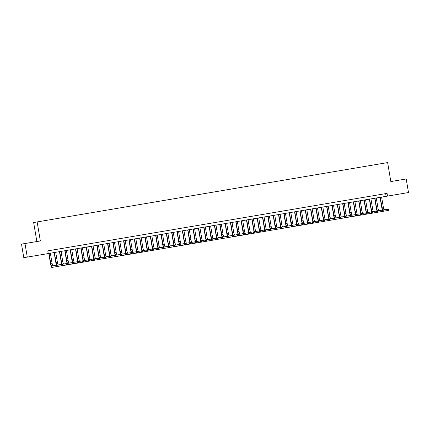 <?xml version="1.0" encoding="UTF-8"?>
<svg xmlns="http://www.w3.org/2000/svg" width="430" height="430" viewBox="0 0 430 430"><rect width="100%" height="100%" fill="white"/><g stroke="black" fill="none" stroke-linecap="round" stroke-linejoin="round"><path stroke-width="0.64" d="M41.178 221.278L39.141 221.617L41.178 221.278M21.5 244.116L40.35 240.95L21.5 244.116L23.795 257.677L48.257 253.566L47.794 250.851L387.07 193.376L387.527 196.091L408.5 192.538L406.205 178.971L390.838 181.541M36.862 241.509L33.648 222.52L387.634 162.583L33.648 222.52M383.114 163.341L380.55 163.782L383.119 163.346M377.164 164.357L378.588 164.115M377.158 164.335L378.588 164.109M24.988 243.552L27.283 257.118M40.35 240.95L37.141 221.961M387.634 162.583L390.843 181.573L406.205 178.971M48.251 253.555L387.527 196.091M385.656 193.613L386.113 196.316M396.465 180.595L403.195 179.471L396.465 180.616M25.564 243.445L35.873 241.698L25.564 243.445M382.394 210.06A4.128 0.715 80.4 0 1 381.738 207.341L380.05 197.343M381.62 197.074L383.313 207.077A2.752 0.478 -99.6 0 0 384.243 209.711L388.435 209.039L388.666 210.399L383.318 211.27M380.287 197.3L381.974 207.303A2.752 0.478 -99.6 0 0 382.904 209.942L388.435 209.039L387.693 209.587L387.785 210.13L388.317 210.039L388.225 209.496M387.785 210.13L387.328 210.625L387.102 209.265L387.693 209.587M388.317 210.039L388.666 210.399M377.046 210.963A4.128 0.715 80.4 0 1 376.395 208.244L374.707 198.246M376.277 197.983L377.97 207.98A2.752 0.478 -99.6 0 0 378.9 210.619L383.092 209.947L383.323 211.302L377.975 212.173M374.944 198.208L376.632 208.206A2.752 0.478 -99.6 0 0 377.562 210.845L383.092 209.947L382.351 210.49L382.442 211.033L382.974 210.942L382.883 210.399M382.442 211.033L381.985 211.528L381.759 210.173L382.351 210.49M382.974 210.942L383.323 211.302M371.703 211.872A4.128 0.715 80.4 0 1 371.052 209.152L369.365 199.154M370.934 198.886L372.627 208.889A2.752 0.478 -99.6 0 0 373.557 211.522L377.75 210.85L377.981 212.21L372.633 213.076M369.601 199.111L371.289 209.114A2.752 0.478 -99.6 0 0 372.219 211.748L377.75 210.85L377.008 211.399L377.099 211.942L377.631 211.85L377.54 211.307M377.099 211.942L376.642 212.436L376.417 211.076L377.008 211.399M377.631 211.85L377.981 212.21M366.36 212.775A4.128 0.715 80.4 0 1 365.71 210.055L364.022 200.057M365.591 199.794L367.285 209.792A2.752 0.478 -99.6 0 0 368.214 212.431L372.407 211.759L372.638 213.113L367.29 213.984M364.258 200.02L365.946 210.017A2.752 0.478 -99.6 0 0 366.876 212.656L372.407 211.759L371.665 212.302L371.756 212.845L372.289 212.753L372.197 212.21M371.756 212.845L371.3 213.339L371.074 211.985L371.665 212.302M372.289 212.753L372.638 213.113M361.017 213.678A4.128 0.715 80.4 0 1 360.367 210.963L358.679 200.96M360.249 200.697L361.942 210.695A2.752 0.478 -99.6 0 0 362.872 213.334L367.064 212.662L367.295 214.016L361.947 214.887M358.916 200.923L360.603 210.926A2.752 0.478 -99.6 0 0 361.533 213.559L367.064 212.662L366.322 213.205L366.414 213.748L366.946 213.662L366.854 213.119M366.414 213.748L365.957 214.242L365.731 212.888L366.322 213.205M366.946 213.662L367.295 214.016M355.675 214.586A4.128 0.715 80.4 0 1 355.024 211.866L353.336 201.869M354.906 201.6L356.599 211.603A2.752 0.478 -99.6 0 0 357.529 214.237L361.721 213.565L361.952 214.925L356.604 215.796M353.573 201.826L355.261 211.829A2.752 0.478 -99.6 0 0 356.19 214.468L361.721 213.565L360.98 214.113L361.071 214.656L361.603 214.565L361.512 214.022M361.071 214.656L360.614 215.15L360.388 213.791L360.98 214.113M361.603 214.565L361.952 214.925M350.332 215.489A4.128 0.715 80.4 0 1 349.681 212.769L347.994 202.772M349.563 202.508L351.256 212.506A2.752 0.478 -99.6 0 0 352.186 215.145L356.379 214.473L356.61 215.828L351.262 216.698M348.23 202.734L349.918 212.732A2.752 0.478 -99.6 0 0 350.848 215.371L356.379 214.473L355.637 215.016L355.728 215.559L356.26 215.468L356.169 214.925M355.728 215.559L355.271 216.053L355.046 214.699L355.637 215.016M356.26 215.468L356.61 215.828M344.989 216.398A4.128 0.715 80.4 0 1 344.339 213.678L342.651 203.68M344.22 203.411L345.913 213.414A2.752 0.478 -99.6 0 0 346.843 216.048L351.036 215.376L351.267 216.736L345.919 217.601M342.887 203.637L344.575 213.64A2.752 0.478 -99.6 0 0 345.505 216.274L351.036 215.376L350.294 215.924L350.385 216.467L350.918 216.376L350.826 215.833M350.385 216.467L349.929 216.962L349.703 215.602L350.294 215.924M350.918 216.376L351.267 216.736M339.646 217.3A4.128 0.715 80.4 0 1 338.996 214.581L337.308 204.583M338.878 204.32L340.571 214.317A2.752 0.478 -99.6 0 0 341.501 216.956L345.693 216.285L345.924 217.639L340.576 218.51M337.539 204.546L339.232 214.543A2.752 0.478 -99.6 0 0 340.162 217.182L345.693 216.285L344.951 216.827L345.043 217.37L345.575 217.279L345.483 216.736M345.043 217.37L344.586 217.865L344.36 216.51L344.951 216.827M345.575 217.279L345.924 217.639M334.303 218.203A4.128 0.715 80.4 0 1 333.653 215.489L331.965 205.486M333.535 205.223L335.228 215.22A2.752 0.478 -99.6 0 0 336.158 217.859L340.35 217.188L340.582 218.542L335.233 219.413M332.196 205.449L333.89 215.451A2.752 0.478 -99.6 0 0 334.819 218.085L340.35 217.188L339.609 217.73L339.7 218.273L340.232 218.187L340.141 217.644M339.7 218.273L339.243 218.768L339.012 217.413L339.609 217.73M340.232 218.187L340.582 218.542M328.961 219.112A4.128 0.715 80.4 0 1 328.31 216.392L326.623 206.395M328.192 206.126L329.885 216.129A2.752 0.478 -99.6 0 0 330.815 218.762L335.008 218.091L335.239 219.45L329.885 220.321M326.854 206.352L328.547 216.354A2.752 0.478 -99.6 0 0 329.477 218.994L335.008 218.091L334.266 218.639L334.357 219.182L334.889 219.09L334.798 218.548M334.357 219.182L333.9 219.676L333.669 218.316L334.266 218.639M334.889 219.09L335.239 219.45M323.618 220.015A4.128 0.715 80.4 0 1 322.968 217.295L321.28 207.298M322.849 207.034L324.542 217.032A2.752 0.478 -99.6 0 0 325.472 219.671L329.665 218.999L329.896 220.353L324.542 221.224M321.511 207.26L323.204 217.257A2.752 0.478 -99.6 0 0 324.134 219.897L329.665 218.999L328.923 219.542L329.014 220.085L329.547 219.993L329.455 219.45M329.014 220.085L328.558 220.579L328.327 219.225L328.923 219.542M329.547 219.993L329.896 220.353M318.275 220.923A4.128 0.715 80.4 0 1 317.625 218.203L315.937 208.206M317.507 207.937L319.2 217.94A2.752 0.478 -99.6 0 0 320.13 220.574L324.322 219.902L324.553 221.262L319.2 222.127M316.168 208.163L317.861 218.166A2.752 0.478 -99.6 0 0 318.791 220.8L324.322 219.902L323.58 220.45L323.672 220.993L324.204 220.902L324.113 220.359M323.672 220.993L323.215 221.488L322.984 220.128L323.58 220.45M324.204 220.902L324.553 221.262M312.933 221.826A4.128 0.715 80.4 0 1 312.282 219.106L310.594 209.109M312.164 208.846L313.857 218.843A2.752 0.478 -99.6 0 0 314.787 221.482L318.979 220.81L319.21 222.165L313.857 223.036M310.825 209.071L312.519 219.069A2.752 0.478 -99.6 0 0 313.448 221.708L318.979 220.81L318.238 221.353L318.329 221.896L318.861 221.805L318.77 221.262M318.329 221.896L317.872 222.391L317.641 221.036L318.238 221.353M318.861 221.805L319.21 222.165M307.59 222.729A4.128 0.715 80.4 0 1 306.939 220.015L305.252 210.012M306.821 209.749L308.514 219.746A2.752 0.478 -99.6 0 0 309.444 222.385L313.637 221.713L313.868 223.068L308.514 223.939M305.483 209.974L307.176 219.977A2.752 0.478 -99.6 0 0 308.106 222.611L313.637 221.713L312.895 222.256L312.986 222.799L313.518 222.713L313.427 222.17M312.986 222.799L312.529 223.294L312.298 221.939L312.895 222.256M313.518 222.713L313.868 223.068M302.247 223.638A4.128 0.715 80.4 0 1 301.597 220.918L299.904 210.92M301.478 210.652L303.166 220.654A2.752 0.478 -99.6 0 0 304.101 223.288L308.294 222.616L308.525 223.976L303.171 224.847M300.14 210.877L301.833 220.88A2.752 0.478 -99.6 0 0 302.763 223.519L308.294 222.616L307.552 223.165L307.644 223.707L308.176 223.616L308.084 223.073M307.644 223.707L307.187 224.202L306.956 222.842L307.552 223.165M308.176 223.616L308.525 223.976M296.904 224.541A4.128 0.715 80.4 0 1 296.254 221.821L294.561 211.823M296.136 211.56L297.823 221.557A2.752 0.478 -99.6 0 0 298.759 224.197L302.951 223.525L303.177 224.879L297.829 225.75M294.797 211.786L296.49 221.783A2.752 0.478 -99.6 0 0 297.42 224.422L302.951 223.525L302.204 224.068L302.301 224.611L302.833 224.519L302.741 223.976M302.301 224.611L301.844 225.105L301.613 223.75L302.204 224.068M302.833 224.519L303.177 224.879M291.562 225.449A4.128 0.715 80.4 0 1 290.911 222.729L289.218 212.732M290.793 212.463L292.481 222.466A2.752 0.478 -99.6 0 0 293.416 225.1L297.608 224.428L297.834 225.788L292.486 226.653M289.454 212.689L291.148 222.692A2.752 0.478 -99.6 0 0 292.077 225.325L297.608 224.428L296.861 224.976L296.958 225.519L297.49 225.427L297.399 224.885M296.958 225.519L296.501 226.013L296.27 224.653L296.861 224.976M297.49 225.427L297.834 225.788M286.219 226.352A4.128 0.715 80.4 0 1 285.568 223.632L283.875 213.635M285.45 213.371L287.138 223.369A2.752 0.478 -99.6 0 0 288.073 226.008L292.266 225.336L292.491 226.691L287.143 227.561M284.112 213.597L285.805 223.595A2.752 0.478 -99.6 0 0 286.735 226.234L292.266 225.336L291.519 225.879L291.61 226.422L292.147 226.33L292.056 225.788M291.61 226.422L291.158 226.916L290.927 225.562L291.519 225.879M292.147 226.33L292.491 226.691M280.876 227.255A4.128 0.715 80.4 0 1 280.226 224.541L278.533 214.538M280.107 214.274L281.795 224.272A2.752 0.478 -99.6 0 0 282.73 226.911L286.923 226.239L287.149 227.594L281.8 228.464M278.769 214.5L280.462 224.503A2.752 0.478 -99.6 0 0 281.392 227.137L286.923 226.239L286.176 226.782L286.267 227.325L286.805 227.239L286.713 226.696M286.267 227.325L285.816 227.819L285.584 226.465L286.176 226.782M286.805 227.239L287.149 227.594M275.533 228.163A4.128 0.715 80.4 0 1 274.883 225.444L273.19 215.446M274.765 215.177L276.452 225.18A2.752 0.478 -99.6 0 0 277.382 227.814L281.58 227.142L281.806 228.502L276.458 229.373M273.426 215.403L275.119 225.406A2.752 0.478 -99.6 0 0 276.049 228.045L281.58 227.142L280.833 227.69L280.924 228.233L281.462 228.142L281.37 227.599M280.924 228.233L280.473 228.728L280.242 227.368L280.833 227.69M281.462 228.142L281.806 228.502M270.19 229.066A4.128 0.715 80.4 0 1 269.54 226.347L267.847 216.349M269.422 216.086L271.11 226.083A2.752 0.478 -99.6 0 0 272.039 228.722L276.237 228.05L276.463 229.405L271.115 230.276M268.083 216.311L269.777 226.309A2.752 0.478 -99.6 0 0 270.707 228.948L276.237 228.05L275.49 228.593L275.582 229.136L276.119 229.045L276.028 228.502M275.582 229.136L275.13 229.631L274.899 228.276L275.49 228.593M276.119 229.045L276.463 229.405M264.848 229.975A4.128 0.715 80.4 0 1 264.197 227.255L262.504 217.257M264.079 216.989L265.767 226.992A2.752 0.478 -99.6 0 0 266.697 229.625L270.895 228.953L271.12 230.313L265.772 231.179M262.741 217.214L264.434 227.217A2.752 0.478 -99.6 0 0 265.364 229.851L270.895 228.953L270.147 229.502L270.239 230.045L270.776 229.953L270.685 229.41M270.239 230.045L269.787 230.539L269.556 229.179L270.147 229.502M270.776 229.953L271.12 230.313M259.505 230.878A4.128 0.715 80.4 0 1 258.855 228.158L257.161 218.16M258.736 217.897L260.424 227.895A2.752 0.478 -99.6 0 0 261.354 230.534L265.552 229.862L265.778 231.216L260.429 232.087M257.398 218.123L259.091 228.12A2.752 0.478 -99.6 0 0 260.021 230.759L265.552 229.862L264.805 230.405L264.896 230.948L265.434 230.856L265.342 230.313M264.896 230.948L264.445 231.442L264.214 230.088L264.805 230.405M265.434 230.856L265.778 231.216M254.162 231.781A4.128 0.715 80.4 0 1 253.512 229.066L251.819 219.064M253.394 218.8L255.081 228.798A2.752 0.478 -99.6 0 0 256.011 231.437L260.209 230.765L260.435 232.119L255.087 232.99M252.055 219.026L253.748 229.029A2.752 0.478 -99.6 0 0 254.678 231.662L260.209 230.765L259.462 231.308L259.553 231.851L260.091 231.765L260 231.222M259.553 231.851L259.102 232.345L258.871 230.991L259.462 231.308M260.091 231.765L260.435 232.119M248.82 232.689A4.128 0.715 80.4 0 1 248.169 229.969L246.476 219.972M248.051 219.703L249.739 229.706A2.752 0.478 -99.6 0 0 250.668 232.34L254.866 231.668L255.092 233.028L249.744 233.899M246.712 219.929L248.406 229.932A2.752 0.478 -99.6 0 0 249.335 232.571L254.866 231.668L254.119 232.216L254.211 232.759L254.748 232.668L254.657 232.125M254.211 232.759L253.759 233.253L253.528 231.894L254.119 232.216M254.748 232.668L255.092 233.028M243.477 233.592A4.128 0.715 80.4 0 1 242.826 230.872L241.133 220.875M242.708 220.611L244.396 230.609A2.752 0.478 -99.6 0 0 245.326 233.248L249.524 232.576L249.749 233.931L244.401 234.801M241.37 220.837L243.063 230.835A2.752 0.478 -99.6 0 0 243.993 233.474L249.524 232.576L248.776 233.119L248.868 233.662L249.405 233.571L249.314 233.028M248.868 233.662L248.416 234.156L248.185 232.802L248.776 233.119M249.405 233.571L249.749 233.931M238.134 234.5A4.128 0.715 80.4 0 1 237.484 231.781L235.79 221.783M237.36 221.514L239.053 231.517A2.752 0.478 -99.6 0 0 239.983 234.151L244.181 233.479L244.407 234.839L239.058 235.704M236.027 221.74L237.72 231.743A2.752 0.478 -99.6 0 0 238.65 234.377L244.181 233.479L243.434 234.027L243.525 234.57L244.063 234.479L243.971 233.936M243.525 234.57L243.074 235.065L242.843 233.705L243.434 234.027M244.063 234.479L244.407 234.839M232.791 235.403A4.128 0.715 80.4 0 1 232.141 232.684L230.448 222.686M232.017 222.423L233.71 232.42A2.752 0.478 -99.6 0 0 234.64 235.059L238.838 234.388L239.064 235.742L233.716 236.613M230.684 222.649L232.377 232.646A2.752 0.478 -99.6 0 0 233.307 235.285L238.838 234.388L238.091 234.93L238.182 235.473L238.72 235.382L238.628 234.839M238.182 235.473L237.731 235.968L237.5 234.613L238.091 234.93M238.72 235.382L239.064 235.742M227.448 236.306A4.128 0.715 80.4 0 1 226.798 233.592L225.105 223.589M226.674 223.326L228.368 233.323A2.752 0.478 -99.6 0 0 229.298 235.962L233.49 235.291L233.721 236.645L228.373 237.516M225.341 223.552L227.035 233.554A2.752 0.478 -99.6 0 0 227.964 236.188L233.49 235.291L232.748 235.833L232.84 236.376L233.377 236.29L233.286 235.748M232.84 236.376L232.388 236.871L232.157 235.516L232.748 235.833M233.377 236.29L233.721 236.645M222.106 237.215A4.128 0.715 80.4 0 1 221.455 234.495L219.762 224.498M221.332 224.229L223.025 234.232A2.752 0.478 -99.6 0 0 223.955 236.865L228.147 236.194L228.378 237.553L223.03 238.424M219.999 224.455L221.692 234.457A2.752 0.478 -99.6 0 0 222.622 237.097L228.147 236.194L227.405 236.742L227.497 237.285L228.034 237.193L227.943 236.65M227.497 237.285L227.045 237.779L226.814 236.419L227.405 236.742M228.034 237.193L228.378 237.553M216.763 238.118A4.128 0.715 80.4 0 1 216.113 235.398L214.419 225.401M215.989 225.137L217.682 235.135A2.752 0.478 -99.6 0 0 218.612 237.774L222.804 237.102L223.036 238.456L217.688 239.327M214.656 225.363L216.349 235.361A2.752 0.478 -99.6 0 0 217.279 238L222.804 237.102L222.063 237.645L222.154 238.188L222.692 238.096L222.595 237.553M222.154 238.188L221.703 238.682L221.471 237.328L222.063 237.645M222.692 238.096L223.036 238.456M211.42 239.026A4.128 0.715 80.4 0 1 210.77 236.306L209.077 226.309M210.646 226.04L212.339 236.043A2.752 0.478 -99.6 0 0 213.269 238.677L217.462 238.005L217.693 239.365L212.345 240.23M209.313 226.266L211.006 236.269A2.752 0.478 -99.6 0 0 211.936 238.903L217.462 238.005L216.72 238.553L216.811 239.096L217.349 239.005L217.252 238.462M216.811 239.096L216.36 239.591L216.129 238.231L216.72 238.553M217.349 239.005L217.693 239.365M206.077 239.929A4.128 0.715 80.4 0 1 205.427 237.209L203.734 227.212M205.303 226.949L206.997 236.946A2.752 0.478 -99.6 0 0 207.926 239.585L212.119 238.913L212.35 240.268L207.002 241.139M203.971 227.174L205.664 237.172A2.752 0.478 -99.6 0 0 206.594 239.811L212.119 238.913L211.377 239.456L211.469 239.999L212.006 239.908L211.909 239.365M211.469 239.999L211.017 240.494L210.786 239.139L211.377 239.456M212.006 239.908L212.35 240.268M200.735 240.832A4.128 0.715 80.4 0 1 200.084 238.118L198.391 228.115M199.961 227.852L201.654 237.849A2.752 0.478 -99.6 0 0 202.584 240.488L206.776 239.816L207.007 241.171L201.659 242.042M198.628 228.077L200.315 238.08A2.752 0.478 -99.6 0 0 201.251 240.714L206.776 239.816L206.034 240.359L206.126 240.902L206.658 240.816L206.567 240.273M206.126 240.902L205.674 241.397L205.443 240.042L206.034 240.359M206.658 240.816L207.007 241.171M195.392 241.741A4.128 0.715 80.4 0 1 194.742 239.021L193.049 229.023M194.618 228.755L196.311 238.757A2.752 0.478 -99.6 0 0 197.241 241.391L201.433 240.719L201.665 242.079L196.316 242.95M193.285 228.98L194.973 238.983A2.752 0.478 -99.6 0 0 195.908 241.622L201.433 240.719L200.692 241.268L200.783 241.81L201.315 241.719L201.224 241.176M200.783 241.81L200.326 242.305L200.1 240.945L200.692 241.268M201.315 241.719L201.665 242.079M190.049 242.644A4.128 0.715 80.4 0 1 189.399 239.924L187.706 229.926M189.275 229.663L190.968 239.66A2.752 0.478 -99.6 0 0 191.898 242.3L196.091 241.628L196.322 242.982L190.974 243.853M187.942 229.889L189.63 239.886A2.752 0.478 -99.6 0 0 190.565 242.525L196.091 241.628L195.349 242.171L195.44 242.713L195.972 242.622L195.881 242.079M195.44 242.713L194.983 243.208L194.758 241.853L195.349 242.171M195.972 242.622L196.322 242.982M184.706 243.552A4.128 0.715 80.4 0 1 184.056 240.832L182.363 230.835M183.932 230.566L185.626 240.569A2.752 0.478 -99.6 0 0 186.555 243.203L190.748 242.531L190.979 243.891L185.631 244.756M182.6 230.792L184.287 240.795A2.752 0.478 -99.6 0 0 185.222 243.428L190.748 242.531L190.006 243.079L190.098 243.622L190.63 243.53L190.538 242.988M190.098 243.622L189.641 244.116L189.415 242.756L190.006 243.079M190.63 243.53L190.979 243.891M179.364 244.455A4.128 0.715 80.4 0 1 178.708 241.735L177.02 231.738M178.59 231.474L180.283 241.472A2.752 0.478 -99.6 0 0 181.213 244.111L185.405 243.439L185.636 244.794L180.288 245.664M177.257 231.7L178.945 241.698A2.752 0.478 -99.6 0 0 179.88 244.337L185.405 243.439L184.663 243.982L184.755 244.525L185.287 244.433L185.196 243.891M184.755 244.525L184.298 245.019L184.072 243.665L184.663 243.982M185.287 244.433L185.636 244.794M174.021 245.358A4.128 0.715 80.4 0 1 173.365 242.644L171.677 232.641M173.247 232.377L174.94 242.375A2.752 0.478 -99.6 0 0 175.87 245.014L180.062 244.342L180.294 245.697L174.946 246.567M171.914 232.603L173.602 242.606A2.752 0.478 -99.6 0 0 174.532 245.24L180.062 244.342L179.321 244.885L179.412 245.428L179.944 245.342L179.853 244.799M179.412 245.428L178.955 245.922L178.729 244.568L179.321 244.885M179.944 245.342L180.294 245.697M168.673 246.266A4.128 0.715 80.4 0 1 168.023 243.547L166.335 233.549M167.904 233.28L169.597 243.283A2.752 0.478 -99.6 0 0 170.527 245.917L174.72 245.245L174.951 246.605L169.603 247.476M166.571 233.506L168.259 243.509A2.752 0.478 -99.6 0 0 169.189 246.148L174.72 245.245L173.978 245.793L174.069 246.336L174.601 246.245L174.51 245.702M174.069 246.336L173.612 246.831L173.387 245.471L173.978 245.793M174.601 246.245L174.951 246.605M163.33 247.169A4.128 0.715 80.4 0 1 162.68 244.45L160.992 234.452M162.561 234.189L164.255 244.186A2.752 0.478 -99.6 0 0 165.184 246.825L169.377 246.153L169.608 247.508L164.26 248.379M161.228 234.415L162.916 244.412A2.752 0.478 -99.6 0 0 163.846 247.051L169.377 246.153L168.635 246.696L168.727 247.239L169.259 247.148L169.167 246.605M168.727 247.239L168.27 247.734L168.044 246.379L168.635 246.696M169.259 247.148L169.608 247.508M157.987 248.078A4.128 0.715 80.4 0 1 157.337 245.358L155.649 235.361M157.219 235.092L158.912 245.095A2.752 0.478 -99.6 0 0 159.842 247.728L164.034 247.056L164.265 248.416L158.917 249.282M155.886 235.317L157.573 245.32A2.752 0.478 -99.6 0 0 158.503 247.954L164.034 247.056L163.292 247.605L163.384 248.148L163.916 248.056L163.825 247.513M163.384 248.148L162.927 248.642L162.701 247.282L163.292 247.605M163.916 248.056L164.265 248.416M152.645 248.981A4.128 0.715 80.4 0 1 151.994 246.261L150.306 236.263M151.876 236L153.569 245.998A2.752 0.478 -99.6 0 0 154.499 248.637L158.691 247.965L158.923 249.319L153.575 250.19M150.543 236.226L152.231 246.223A2.752 0.478 -99.6 0 0 153.161 248.862L158.691 247.965L157.95 248.508L158.041 249.051L158.573 248.959L158.482 248.416M158.041 249.051L157.584 249.545L157.358 248.191L157.95 248.508M158.573 248.959L158.923 249.319M147.302 249.884A4.128 0.715 80.4 0 1 146.651 247.169L144.964 237.166M146.533 236.903L148.226 246.901A2.752 0.478 -99.6 0 0 149.156 249.54L153.349 248.868L153.58 250.222L148.232 251.093M145.2 237.129L146.888 247.132A2.752 0.478 -99.6 0 0 147.818 249.766L153.349 248.868L152.607 249.411L152.698 249.954L153.23 249.868L153.139 249.325M152.698 249.954L152.242 250.448L152.016 249.094L152.607 249.411M153.23 249.868L153.58 250.222M141.959 250.792A4.128 0.715 80.4 0 1 141.309 248.072L139.621 238.075M141.19 237.806L142.884 247.809A2.752 0.478 -99.6 0 0 143.814 250.443L148.006 249.771L148.237 251.131L142.889 252.001M139.857 238.032L141.545 248.035A2.752 0.478 -99.6 0 0 142.475 250.674L148.006 249.771L147.264 250.319L147.356 250.862L147.888 250.771L147.796 250.228M147.356 250.862L146.899 251.356L146.673 249.997L147.264 250.319M147.888 250.771L148.237 251.131M136.616 251.695A4.128 0.715 80.4 0 1 135.966 248.975L134.278 238.978M135.848 238.714L137.541 248.712A2.752 0.478 -99.6 0 0 138.471 251.351L142.663 250.679L142.894 252.034L137.546 252.904M134.515 238.94L136.202 248.938A2.752 0.478 -99.6 0 0 137.132 251.577L142.663 250.679L141.922 251.222L142.013 251.765L142.545 251.674L142.454 251.131M142.013 251.765L141.556 252.259L141.33 250.905L141.922 251.222M142.545 251.674L142.894 252.034M131.274 252.603A4.128 0.715 80.4 0 1 130.623 249.884L128.935 239.886M130.505 239.618L132.198 249.62A2.752 0.478 -99.6 0 0 133.128 252.254L137.32 251.582L137.552 252.942L132.203 253.807M129.167 239.843L130.86 249.846A2.752 0.478 -99.6 0 0 131.79 252.48L137.32 251.582L136.579 252.13L136.67 252.673L137.202 252.582L137.111 252.039M136.67 252.673L136.213 253.168L135.987 251.808L136.579 252.13M137.202 252.582L137.552 252.942M125.931 253.506A4.128 0.715 80.4 0 1 125.281 250.787L123.593 240.789M125.162 240.526L126.855 250.523A2.752 0.478 -99.6 0 0 127.785 253.162L131.978 252.491L132.209 253.845L126.861 254.716M123.824 240.752L125.517 250.749A2.752 0.478 -99.6 0 0 126.447 253.388L131.978 252.491L131.236 253.033L131.327 253.576L131.859 253.485L131.768 252.942M131.327 253.576L130.87 254.071L130.639 252.716L131.236 253.033M131.859 253.485L132.209 253.845M120.588 254.409A4.128 0.715 80.4 0 1 119.938 251.695L118.25 241.692M119.819 241.429L121.513 251.426A2.752 0.478 -99.6 0 0 122.442 254.065L126.635 253.394L126.866 254.748L121.518 255.619M118.481 241.655L120.174 251.657A2.752 0.478 -99.6 0 0 121.104 254.291L126.635 253.394L125.893 253.936L125.985 254.479L126.517 254.393L126.425 253.85M125.985 254.479L125.528 254.974L125.297 253.619L125.893 253.936M126.517 254.393L126.866 254.748M115.245 255.318A4.128 0.715 80.4 0 1 114.595 252.598L112.907 242.601M114.477 242.332L116.17 252.335A2.752 0.478 -99.6 0 0 117.1 254.969L121.292 254.297L121.523 255.656L116.17 256.527M113.138 242.558L114.831 252.56A2.752 0.478 -99.6 0 0 115.761 255.2L121.292 254.297L120.55 254.845L120.642 255.388L121.174 255.296L121.083 254.753M120.642 255.388L120.185 255.882L119.954 254.522L120.55 254.845M121.174 255.296L121.523 255.656M109.903 256.221A4.128 0.715 80.4 0 1 109.252 253.501L107.564 243.504M109.134 243.24L110.827 253.238A2.752 0.478 -99.6 0 0 111.757 255.877L115.95 255.205L116.181 256.56L110.827 257.43M107.796 243.466L109.489 253.463A2.752 0.478 -99.6 0 0 110.419 256.103L115.95 255.205L115.208 255.748L115.299 256.291L115.831 256.199L115.74 255.656M115.299 256.291L114.842 256.785L114.611 255.431L115.208 255.748M115.831 256.199L116.181 256.56M104.56 257.129A4.128 0.715 80.4 0 1 103.909 254.409L102.222 244.412M103.791 244.143L105.484 254.146A2.752 0.478 -99.6 0 0 106.414 256.78L110.607 256.108L110.838 257.468L105.484 258.333M102.453 244.369L104.146 254.372A2.752 0.478 -99.6 0 0 105.076 257.006L110.607 256.108L109.865 256.656L109.956 257.199L110.489 257.108L110.397 256.565M109.956 257.199L109.499 257.694L109.268 256.334L109.865 256.656M110.489 257.108L110.838 257.468M99.217 258.032A4.128 0.715 80.4 0 1 98.567 255.312L96.879 245.315M98.448 245.052L100.142 255.049A2.752 0.478 -99.6 0 0 101.071 257.688L105.264 257.016L105.495 258.371L100.142 259.242M97.11 245.277L98.803 255.275A2.752 0.478 -99.6 0 0 99.733 257.914L105.264 257.016L104.522 257.559L104.614 258.102L105.146 258.011L105.054 257.468M104.614 258.102L104.157 258.597L103.926 257.242L104.522 257.559M105.146 258.011L105.495 258.371M93.874 258.935A4.128 0.715 80.4 0 1 93.224 256.221L91.531 246.218M93.106 245.955L94.794 255.952A2.752 0.478 -99.6 0 0 95.729 258.591L99.921 257.919L100.152 259.274L94.799 260.145M91.767 246.18L93.46 256.183A2.752 0.478 -99.6 0 0 94.39 258.817L99.921 257.919L99.18 258.462L99.271 259.005L99.803 258.919L99.712 258.376M99.271 259.005L98.814 259.5L98.583 258.145L99.18 258.462M99.803 258.919L100.152 259.274M88.532 259.844A4.128 0.715 80.4 0 1 87.881 257.124L86.188 247.126M87.763 246.858L89.451 256.861A2.752 0.478 -99.6 0 0 90.386 259.494L94.579 258.822L94.804 260.182L89.456 261.053M86.425 247.083L88.118 257.086A2.752 0.478 -99.6 0 0 89.048 259.725L94.579 258.822L93.831 259.371L93.928 259.913L94.46 259.822L94.369 259.279M93.928 259.913L93.471 260.408L93.24 259.048L93.831 259.371M94.46 259.822L94.804 260.182M83.189 260.747A4.128 0.715 80.4 0 1 82.538 258.027L80.845 248.029M82.42 247.766L84.108 257.763A2.752 0.478 -99.6 0 0 85.043 260.403L89.236 259.731L89.462 261.085L84.113 261.956M81.082 247.992L82.775 257.989A2.752 0.478 -99.6 0 0 83.705 260.628L89.236 259.731L88.489 260.274L88.585 260.817L89.118 260.725L89.026 260.182M88.585 260.817L88.129 261.311L87.897 259.957L88.489 260.274M89.118 260.725L89.462 261.085M77.846 261.655A4.128 0.715 80.4 0 1 77.196 258.935L75.503 248.938M77.078 248.669L78.765 258.672A2.752 0.478 -99.6 0 0 79.7 261.306L83.893 260.634L84.119 261.994L78.771 262.859M75.739 248.895L77.432 258.898A2.752 0.478 -99.6 0 0 78.362 261.531L83.893 260.634L83.146 261.182L83.243 261.725L83.775 261.633L83.683 261.091M83.243 261.725L82.786 262.219L82.555 260.859L83.146 261.182M83.775 261.633L84.119 261.994M72.503 262.558A4.128 0.715 80.4 0 1 71.853 259.838L70.16 249.841M71.735 249.577L73.422 259.575A2.752 0.478 -99.6 0 0 74.358 262.214L78.55 261.542L78.776 262.897L73.428 263.767M70.396 249.803L72.09 259.801A2.752 0.478 -99.6 0 0 73.019 262.44L78.55 261.542L77.803 262.085L77.894 262.628L78.432 262.536L78.341 261.994M77.894 262.628L77.443 263.122L77.212 261.768L77.803 262.085M78.432 262.536L78.776 262.897M67.161 263.461A4.128 0.715 80.4 0 1 66.51 260.747L64.817 250.744M66.392 250.48L68.08 260.478A2.752 0.478 -99.6 0 0 69.01 263.117L73.207 262.445L73.433 263.8L68.085 264.67M65.054 250.706L66.747 260.709A2.752 0.478 -99.6 0 0 67.677 263.343L73.207 262.445L72.46 262.988L72.552 263.531L73.089 263.445L72.998 262.902M72.552 263.531L72.1 264.025L71.869 262.671L72.46 262.988M73.089 263.445L73.433 263.8M61.818 264.369A4.128 0.715 80.4 0 1 61.167 261.65L59.474 251.652M61.049 251.383L62.737 261.386A2.752 0.478 -99.6 0 0 63.667 264.02L67.865 263.348L68.091 264.708L62.742 265.579M59.711 251.609L61.404 261.612A2.752 0.478 -99.6 0 0 62.334 264.251L67.865 263.348L67.118 263.896L67.209 264.439L67.746 264.348L67.655 263.805M67.209 264.439L66.757 264.934L66.526 263.574L67.118 263.896M67.746 264.348L68.091 264.708M56.475 265.272A4.128 0.715 80.4 0 1 55.825 262.553L54.132 252.555M55.706 252.292L57.394 262.289A2.752 0.478 -99.6 0 0 58.324 264.928L62.522 264.256L62.748 265.611L57.4 266.482M54.368 252.517L56.061 262.515A2.752 0.478 -99.6 0 0 56.991 265.154L62.522 264.256L61.775 264.799L61.866 265.342L62.404 265.251L62.312 264.708M61.866 265.342L61.415 265.837L61.184 264.482L61.775 264.799M62.404 265.251L62.748 265.611M49.025 253.421L50.718 263.423A2.752 0.478 -99.6 0 0 51.648 266.057L57.179 265.159L57.405 266.519L51.879 267.417A4.128 0.715 80.4 0 1 50.482 263.461L48.789 253.463M50.364 253.195L52.051 263.198A2.752 0.478 -99.6 0 0 52.981 265.831L57.179 265.159L56.432 265.708L56.523 266.251L57.061 266.159L56.97 265.616M56.523 266.251L56.072 266.745L55.841 265.385L56.432 265.708M57.061 266.159L57.405 266.519M383.313 207.077L381.974 207.303M384.243 209.711L382.904 209.942M377.97 207.98L376.632 208.206M378.9 210.619L377.562 210.845M372.627 208.889L371.289 209.114M373.557 211.522L372.219 211.748M367.285 209.792L365.946 210.017M368.214 212.431L366.876 212.656M361.942 210.695L360.603 210.926M362.872 213.334L361.533 213.559M356.599 211.603L355.261 211.829M357.529 214.237L356.19 214.468M351.256 212.506L349.918 212.732M352.186 215.145L350.848 215.371M345.913 213.414L344.575 213.64M346.843 216.048L345.505 216.274M340.571 214.317L339.232 214.543M341.501 216.956L340.162 217.182M335.228 215.22L333.89 215.451M336.158 217.859L334.819 218.085M329.885 216.129L328.547 216.354M330.815 218.762L329.477 218.994M324.542 217.032L323.204 217.257M325.472 219.671L324.134 219.897M319.2 217.94L317.861 218.166M320.13 220.574L318.791 220.8M313.857 218.843L312.519 219.069M314.787 221.482L313.448 221.708M308.514 219.746L307.176 219.977M309.444 222.385L308.106 222.611M303.166 220.654L301.833 220.88M304.101 223.288L302.763 223.519M297.823 221.557L296.49 221.783M298.759 224.197L297.42 224.422M292.481 222.466L291.148 222.692M293.416 225.1L292.077 225.325M287.138 223.369L285.805 223.595M288.073 226.008L286.735 226.234M281.795 224.272L280.462 224.503M282.73 226.911L281.392 227.137M276.452 225.18L275.119 225.406M277.382 227.814L276.049 228.045M271.11 226.083L269.777 226.309M272.039 228.722L270.707 228.948M265.767 226.992L264.434 227.217M266.697 229.625L265.364 229.851M260.424 227.895L259.091 228.12M261.354 230.534L260.021 230.759M255.081 228.798L253.748 229.029M256.011 231.437L254.678 231.662M249.739 229.706L248.406 229.932M250.668 232.34L249.335 232.571M244.396 230.609L243.063 230.835M245.326 233.248L243.993 233.474M239.053 231.517L237.72 231.743M239.983 234.151L238.65 234.377M233.71 232.42L232.377 232.646M234.64 235.059L233.307 235.285M228.368 233.323L227.035 233.554M229.298 235.962L227.964 236.188M223.025 234.232L221.692 234.457M223.955 236.865L222.622 237.097M217.682 235.135L216.349 235.361M218.612 237.774L217.279 238M212.339 236.043L211.006 236.269M213.269 238.677L211.936 238.903M206.997 236.946L205.664 237.172M207.926 239.585L206.594 239.811M201.654 237.849L200.315 238.08M202.584 240.488L201.251 240.714M196.311 238.757L194.973 238.983M197.241 241.391L195.908 241.622M190.968 239.66L189.63 239.886M191.898 242.3L190.565 242.525M185.626 240.569L184.287 240.795M186.555 243.203L185.222 243.428M180.283 241.472L178.945 241.698M181.213 244.111L179.88 244.337M174.94 242.375L173.602 242.606M175.87 245.014L174.532 245.24M169.597 243.283L168.259 243.509M170.527 245.917L169.189 246.148M164.255 244.186L162.916 244.412M165.184 246.825L163.846 247.051M158.912 245.095L157.573 245.32M159.842 247.728L158.503 247.954M153.569 245.998L152.231 246.223M154.499 248.637L153.161 248.862M148.226 246.901L146.888 247.132M149.156 249.54L147.818 249.766M142.884 247.809L141.545 248.035M143.814 250.443L142.475 250.674M137.541 248.712L136.202 248.938M138.471 251.351L137.132 251.577M132.198 249.62L130.86 249.846M133.128 252.254L131.79 252.48M126.855 250.523L125.517 250.749M127.785 253.162L126.447 253.388M121.513 251.426L120.174 251.657M122.442 254.065L121.104 254.291M116.17 252.335L114.831 252.56M117.1 254.969L115.761 255.2M110.827 253.238L109.489 253.463M111.757 255.877L110.419 256.103M105.484 254.146L104.146 254.372M106.414 256.78L105.076 257.006M100.142 255.049L98.803 255.275M101.071 257.688L99.733 257.914M94.794 255.952L93.46 256.183M95.729 258.591L94.39 258.817M89.451 256.861L88.118 257.086M90.386 259.494L89.048 259.725M84.108 257.763L82.775 257.989M85.043 260.403L83.705 260.628M78.765 258.672L77.432 258.898M79.7 261.306L78.362 261.531M73.422 259.575L72.09 259.801M74.358 262.214L73.019 262.44M68.08 260.478L66.747 260.709M69.01 263.117L67.677 263.343M62.737 261.386L61.404 261.612M63.667 264.02L62.334 264.251M57.394 262.289L56.061 262.515M58.324 264.928L56.991 265.154M52.051 263.198L50.718 263.423M52.981 265.831L51.648 266.057"/></g></svg>

